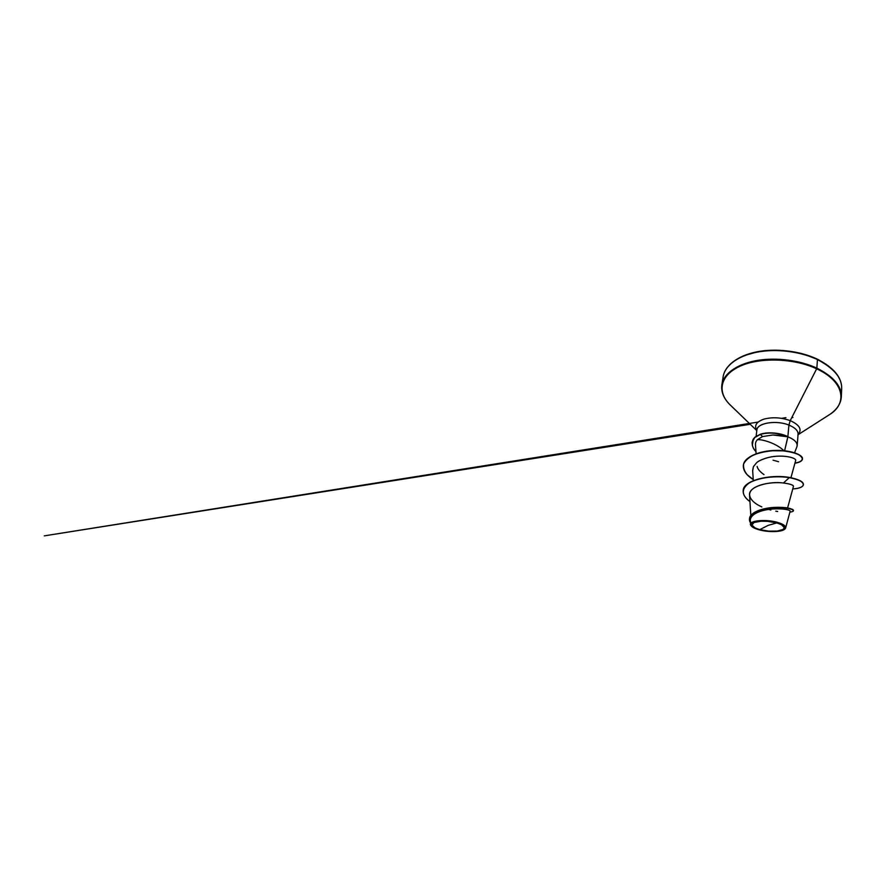 <?xml version="1.0" encoding="UTF-8"?>
<svg xmlns="http://www.w3.org/2000/svg" width="886" height="886" viewBox="0 0 886 886"><rect width="100%" height="100%" fill="white"/><g stroke="black" fill="none" stroke-linecap="round" stroke-linejoin="round"><path stroke-width="1.33" d="M776.812 522.917C784.608 525.531 786.247 527.923 781.718 530.105C777.077 531.821 766.999 531.589 759.767 529.629L768.173 525.365L776.812 522.917L768.173 525.365L759.767 529.629C751.981 527.225 750.065 524.855 754.03 522.507C758.372 520.603 769.292 520.78 776.812 522.917L767.442 521.311L761.118 521.201L754.03 522.507L751.871 525.066L755.138 527.978L759.767 529.629L768.671 531.124L777.387 531.046L783.169 529.407L784.343 527.657L781.474 524.689L776.812 522.917M777.41 522.685C784.298 524.844 786.702 527.026 784.619 529.263C781.563 532.121 768.273 532.364 759.236 529.839C755.193 528.743 752.546 527.436 751.284 525.93C746.832 521.356 764.828 518.919 777.41 522.685L782.382 524.578L785.428 527.746L784.154 529.606L777.986 531.345L768.705 531.423L759.236 529.839L752.546 527.07L750.796 524.988L751.671 523.05L753.089 522.253L760.642 520.857L767.409 520.968L777.41 522.685M784.619 529.263L784.885 529.053C786.99 526.793 784.553 524.578 777.565 522.397C783.235 524.102 785.937 525.941 785.649 527.934L785.483 528.344M794.565 452.779L796.913 446.788C797.976 443.066 794.986 439.733 787.92 436.809L772.924 434.993L762.525 436.576L760.376 434.417L762.525 436.576L772.924 434.993L784.918 435.58C776.291 432.678 768.118 432.29 760.376 434.417L754.95 437.152L753.155 439.268L752.125 442.38L754.307 437.939C755.503 437.042 754.783 436.743 760.376 434.417L754.75 437.507L753.277 439.234L752.336 445.381C752.978 447.674 754.185 449.734 755.957 451.583C753.377 449.136 752.103 446.068 752.125 442.38M723.751 374.18C726.841 364.046 739.888 355.065 758.826 351.831C777.742 348.608 800.933 351.698 817.435 359.572L816.848 368.133L817.435 359.572C800.235 351.354 775.782 348.397 756.489 352.251C737.163 356.128 724.781 366.051 723.153 376.738C724.759 365.996 737.041 355.884 756.356 351.93C775.638 347.976 800.136 350.934 817.28 359.14C833.826 367.69 841.966 377.502 841.678 388.577C841.933 377.691 833.859 368.033 817.435 359.572L816.925 359.24L817.435 359.572C836.085 369.429 843.959 380.415 841.069 392.531M840.725 400.561C843.627 388.666 835.664 377.868 816.848 368.133C833.416 376.484 841.578 385.997 841.335 396.673L841.678 388.577M841.335 396.673C840.958 403.418 837.181 409.299 830.016 414.305C847.503 403.252 844.535 381.578 816.648 368.82L816.848 368.133L816.648 368.82C844.746 381.678 847.503 403.54 829.661 414.548M756.688 430.186C754.03 425.468 756.478 421.758 764.031 419.089C772.526 416.941 781.264 417.45 790.234 420.628L816.648 368.82L790.234 420.628C799.715 424.992 802.328 429.621 798.064 434.505M752.136 442.28L754.905 437.186L760.398 434.218C767.852 431.659 780.743 432.822 787.931 436.709L787.92 436.809C794.155 439.334 797.245 442.291 797.167 445.647L798.087 434.218C798.175 430.707 795.119 427.661 788.905 425.07L790.234 420.628L788.905 425.07C776.978 420.108 758.527 422.688 757.065 429.189M787.82 436.909L784.586 450.797L787.931 436.709C780.743 432.822 767.852 431.659 760.398 434.218L760.376 434.417C768.118 432.29 776.291 432.678 784.918 435.58L788.031 436.975L784.475 436.034L787.82 436.909M755.481 444.938C755.304 442.934 755.957 441.184 757.43 439.677L762.525 436.576L757.43 439.677C762.58 439.246 776.524 443.399 783.922 450.719C776.524 443.399 762.58 439.246 757.43 439.677C756.013 441.128 755.348 442.812 755.47 444.75L756.112 453.754M797.876 435.247C798.818 431.404 795.827 428.016 788.905 425.07L787.864 436.676L788.905 425.07C776.291 419.798 756.91 423.087 756.865 430.087L756.135 436.233M797.167 445.647L796.857 446.932M753.787 514.456L753.787 514.467C757.94 511.078 763.832 508.885 771.429 507.877M778.318 507.301L786.314 507.744M786.657 507.833L778.329 507.301M790.932 477.709L795.628 460.642C796.957 457.697 782.249 454.13 768.461 457.464C762.115 459.28 758.139 461.063 756.522 462.835L753.41 466.678L752.679 470.831M787.588 507.988L793.391 486.558C793.524 485.03 790.201 483.856 783.445 483.003C769.425 480.943 748.138 486.525 749.545 495.108L750.83 515.464M785.649 527.934L790.135 511.2C790.589 509.782 780.876 507.944 769.801 509.284C758.704 510.569 749.855 515.131 750.309 520.381L750.564 524.446C749.7 520.47 766.379 519.063 777.565 522.397C764.795 518.576 746.577 521.079 751.095 525.719L750.94 525.498M793.38 486.613C793.989 485.207 790.677 484.011 783.445 483.003L789.304 477.632C798.674 479.514 803.38 481.862 803.414 484.664C802.993 486.979 799.427 488.407 792.737 488.961C807.301 488.219 807.224 480.699 789.304 477.632L789.326 477.41C798.84 479.337 803.536 481.718 803.414 484.553L803.425 484.454C803.392 481.641 798.696 479.293 789.326 477.41C769.546 473.966 742.966 480.655 743.21 490.534L743.221 490.423C743.144 480.6 769.635 473.988 789.326 477.41L789.304 477.632C769.613 474.22 743.121 480.821 743.199 490.645C742.922 494.532 745.17 498.187 749.955 501.598C741.294 495.141 741.095 488.895 749.334 482.87C757.973 477.499 775.97 475.538 789.304 477.632L783.445 483.003C773.035 481.685 757.541 484.055 752.004 489.604C746.278 495.097 751.428 502.406 761.86 506.936M793.435 510.602C793.612 509.86 792.394 509.14 789.769 508.442C786.347 507.567 781.707 507.213 775.859 507.346C762.481 507.667 749.578 512.595 749.534 518.631L749.545 518.52C749.966 513.26 759.612 508.763 771.451 507.645C783.257 506.482 793.723 508.642 793.457 510.491L793.435 510.602M789.88 512.141C792.173 511.853 793.358 511.377 793.446 510.713C793.712 508.874 783.235 506.714 771.429 507.888C759.59 509.007 749.944 513.481 749.512 518.742L750.464 522.74C745.857 515.84 757.231 508.73 773.223 507.733C789.204 506.604 798.873 511.089 789.88 512.141M768.76 509.45L770.842 510.037M775.782 511.156L777.675 511.488M790.135 511.156C790.478 509.572 778.65 507.678 766.811 509.727C754.905 511.698 747.784 517.446 751.14 523.117M756.832 430.397C753.964 425.634 756.312 421.891 763.854 419.144C772.382 416.929 781.175 417.428 790.234 420.628C799.526 424.881 802.218 429.422 798.308 434.262M726.033 400.107C717.339 387.913 722.644 372.995 742.734 365.076C762.691 357.113 795.119 358.653 816.648 368.82C793.801 357.999 758.914 357.124 739.367 366.505C719.653 375.819 717.45 392.11 729.499 404.271L731.371 406.076M756.81 430.618L729.499 404.271C723.474 397.958 720.938 391.446 721.891 384.757C723.485 374.257 735.923 364.545 755.393 360.779C774.829 357.036 799.504 360.015 816.848 368.133C800.202 360.358 776.812 357.246 757.751 360.369C738.669 363.504 725.545 372.297 722.478 382.243M746.156 355.042L756.744 352.085L768.638 350.535L781.242 350.502L793.922 352.019L806.016 354.987L816.925 359.24C796.182 349.018 764.253 347.489 744.838 355.552M757.12 466.39C757.608 468.971 759.889 471.706 763.987 474.597M802.483 459.014C802.162 461.063 799.637 462.47 794.919 463.223C798.674 462.47 801.132 461.296 802.306 459.723C802.572 457.984 801.199 456.224 798.208 454.429C794.277 452.779 789.149 451.583 782.825 450.841L772.703 450.752C765.692 451.395 759.335 452.79 753.632 454.961C748.659 457.508 745.325 460.532 743.609 464.02C743.144 467.642 744.34 471.219 747.186 474.741L753.255 479.57C746.311 475.239 743.011 470.488 743.354 465.294C744.406 457.121 759.446 450.974 775.184 450.642C791.01 450.265 803.015 455.105 802.483 459.014L802.495 458.804C803.026 454.895 791.032 450.044 775.206 450.431C759.479 450.752 744.439 456.899 743.376 465.084L743.365 465.183C744.406 454.673 768.527 448.327 786.314 450.996C804.289 453.521 806.836 461.418 794.975 463.024M752.646 470.544L753.41 466.678L756.522 462.835C758.593 460.842 762.58 459.059 768.461 457.464C782.382 454.097 797.201 457.774 795.606 460.72M778.584 461.728L773.057 460.177M787.864 436.676L784.475 435.425M830.016 414.305L798.042 434.727M753.333 480.655L752.646 470.422M723.153 376.738L721.891 384.757M791.719 417.716C791.752 417.716 794.421 417.251 791.763 417.638M750.254 424.294L44.3 535.864L758.051 422.068M781.64 418.325L785.937 417.638"/></g></svg>

